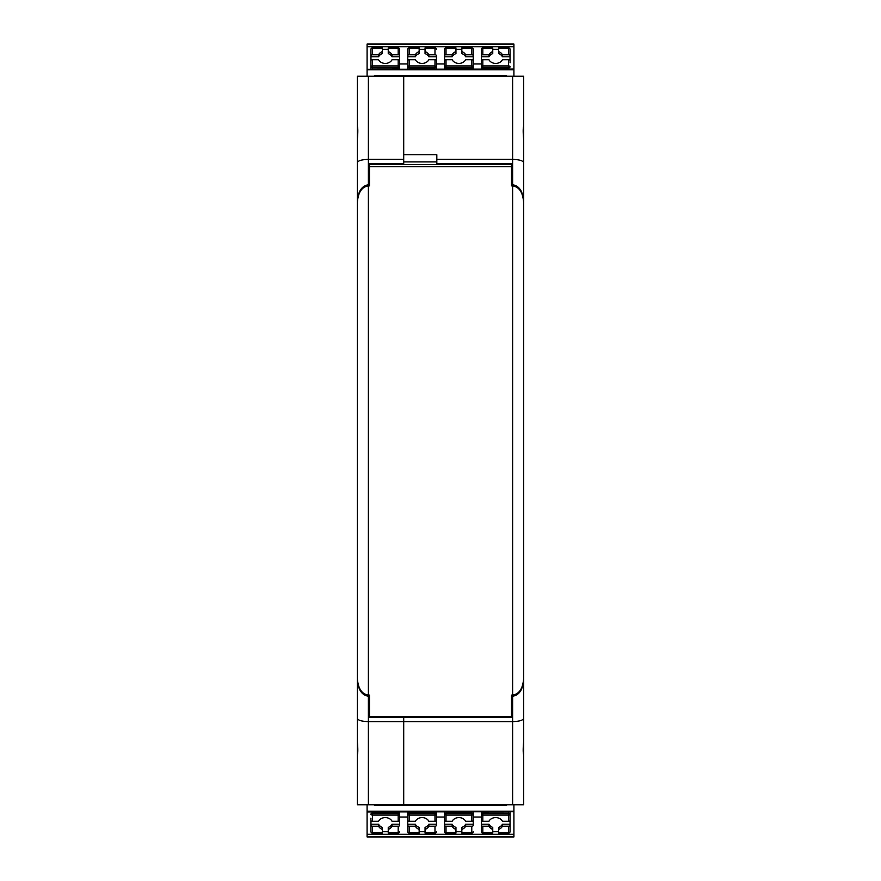 <?xml version="1.0" encoding="UTF-8"?>
<svg xmlns="http://www.w3.org/2000/svg" width="881" height="881" viewBox="0 0 881 881"><rect width="100%" height="100%" fill="white"/><g stroke="black" fill="none" stroke-linecap="round" stroke-linejoin="round"><path stroke-width="1.32" d="M511.883 695.109L511.883 717.563L403.707 717.563L403.707 716.462L403.707 721.616L368.379 721.616C361.695 721.418 358.005 720.328 357.345 718.345L357.345 741.483C357.961 748.443 357.961 752.914 357.345 754.918L357.345 804.771L403.707 804.771L403.707 717.563L369.117 717.563L369.117 695.109M403.707 159.384L403.707 163.437L369.117 163.437L369.117 184.779L368.379 184.779L368.379 159.384L403.707 159.384L403.707 76.229L368.379 76.229L368.379 159.384C361.695 159.582 358.005 160.672 357.345 162.655L357.345 247.098M368.379 184.779C361.695 185.803 358.005 191.463 357.345 201.771M369.117 185.869L369.117 184.779M357.345 719.403L357.345 679.229C358.005 689.537 361.695 695.197 368.379 696.221L369.117 696.221M357.345 718.345L357.345 679.229M403.707 163.437L403.707 164.527L403.707 163.437M357.345 733.025L357.345 755.094M368.379 76.229L357.345 76.229L357.345 126.082C357.961 128.086 357.961 132.557 357.345 139.517L357.345 162.655M357.345 125.906L357.345 147.975M512.621 804.771L403.707 804.771L403.707 721.616L512.621 721.616L512.621 804.771L523.655 804.771L523.655 733.025M512.621 184.779L512.621 76.229L523.655 76.229L523.655 126.082C523.039 128.086 523.039 132.557 523.655 139.517L523.655 162.655C522.995 160.672 519.305 159.582 512.621 159.384L436.822 159.384L436.822 163.437L511.883 163.437L511.883 184.779L512.621 184.779C519.305 185.803 522.995 191.463 523.655 201.771L523.655 247.098M523.655 718.345C522.995 720.328 519.305 721.418 512.621 721.616L512.621 696.221C519.305 695.197 522.995 689.537 523.655 679.229L523.655 741.483C523.039 748.443 523.039 752.914 523.655 754.918M523.655 162.655L523.655 201.771M511.883 184.779L511.883 185.869M512.621 76.229L403.707 76.229L403.707 154.748L436.822 154.748L436.822 159.384M436.822 161.917L403.707 161.917M512.621 696.221L511.883 696.221M523.655 719.403L523.655 679.229M523.655 126.082L523.655 147.975M523.655 755.094L523.655 756.933L523.655 755.094M375.372 716.462L511.52 716.451L369.48 716.462L375.372 716.462L369.48 716.462L369.48 695.109L368.379 695.109C361.695 694.085 358.005 688.424 357.345 678.128L357.345 202.883C358.005 192.565 361.695 186.893 368.379 185.869L368.379 695.109M369.48 164.527L511.52 164.527L369.48 164.527L369.48 185.869L368.379 185.869M511.52 164.527L511.52 185.869L512.621 185.869C519.305 186.893 522.995 192.565 523.655 202.883L523.655 678.128C522.995 688.424 519.305 694.085 512.621 695.109L511.52 695.109L511.52 716.451L505.628 716.462M513.909 69.313L513.909 44.204L367.091 44.204L367.091 76.229M367.091 69.313L513.909 69.081L513.909 76.229M481.345 69.081L481.345 60.525A1.476 0.804 0 0 1 482.81 59.721L488.944 59.721A7.356 6.178 -0 0 0 495.695 63.421A7.356 6.178 -0 0 0 502.434 59.721L508.568 59.721A1.476 0.804 180 0 1 510.044 60.525L510.044 49.369L510.044 56.78L502.434 56.78A7.356 6.178 180 0 0 498.635 53.598L498.635 51.594L498.635 53.598M388.246 53.598L388.246 51.594A7.356 6.178 -0 0 1 392.056 54.776L398.19 54.776L398.19 47.893A1.476 1.476 0 0 1 399.655 49.369A1.476 0.804 180 0 0 398.19 48.565L388.246 48.565L388.246 53.598A7.356 6.178 180 0 1 392.056 56.78L399.655 56.78L399.655 49.369L399.655 62.826M392.056 54.776L392.056 56.78M399.655 55.58A1.476 0.804 180 0 0 398.19 54.776M367.091 46.693L513.909 46.693M399.655 69.081L399.655 60.525A1.476 0.804 180 0 0 398.19 59.721L392.056 59.721A7.356 6.178 180 0 1 385.305 63.421A7.356 6.178 180 0 1 378.566 59.721L372.432 59.721A1.476 0.804 0 0 0 370.956 60.525L370.956 69.081M399.655 63.961L407.749 63.961M444.553 63.961L436.447 63.961L436.447 55.58A1.476 0.804 180 0 0 434.983 54.776L428.849 54.776A7.356 6.178 -0 0 0 425.049 51.594L425.049 53.598A7.356 6.178 180 0 1 428.849 56.78L436.447 56.78L436.447 55.58M473.251 61.725L473.251 49.369L473.251 56.78L465.642 56.78L465.642 54.776A7.356 6.178 -0 0 0 461.842 51.594L461.842 53.598A7.356 6.178 180 0 1 465.642 56.78M481.345 63.961L473.251 63.961M374.458 76.229L374.458 75.535L506.542 75.535L506.542 76.229M510.044 62.826L510.044 61.725M428.849 54.776L428.849 56.78M436.447 69.081L436.447 60.525A1.476 0.804 180 0 0 434.983 59.721L428.849 59.721A7.356 6.178 180 0 1 422.098 63.421A7.356 6.178 180 0 1 415.358 59.721L409.225 59.721A1.476 0.804 0 0 0 407.749 60.525L407.749 69.081M434.983 54.776L434.983 47.893A1.476 1.476 0 0 1 436.447 49.369A1.476 0.804 180 0 0 434.983 48.565L425.049 48.565L425.049 53.598M425.049 48.565L425.049 47.893L434.983 47.893M407.749 61.725L407.749 55.58A1.476 0.804 0 0 1 409.225 54.776L415.358 54.776A7.356 6.178 180 0 1 419.158 51.594L419.158 53.598A7.356 6.178 -0 0 0 415.358 56.78L407.749 56.78M407.749 49.369A1.476 0.804 0 0 1 409.225 48.565L409.225 47.893A1.476 1.476 0 0 0 407.749 49.369L407.749 55.58M415.358 54.776L415.358 56.78M419.158 51.594L419.158 47.893L409.225 47.893M425.049 49.27L419.158 49.27M388.246 49.27L382.365 49.27M382.365 51.594L382.365 53.598A7.356 6.178 -0 0 0 378.566 56.78L370.956 56.78L370.956 55.58A1.476 0.804 0 0 1 372.432 54.776L378.566 54.776A7.356 6.178 180 0 1 382.365 51.594L382.365 47.893L372.432 47.893A1.476 1.476 0 0 0 370.956 49.369L370.956 55.58M370.956 61.725L370.956 56.78M388.246 48.565L388.246 47.893L398.19 47.893M378.566 54.776L378.566 56.78M473.251 69.081L473.251 60.525A1.476 0.804 180 0 0 471.776 59.721L465.642 59.721A7.356 6.178 180 0 1 458.902 63.421A7.356 6.178 180 0 1 452.151 59.721L446.017 59.721A1.476 0.804 0 0 0 444.553 60.525L444.553 69.081M465.642 54.776L471.776 54.776L471.776 47.893A1.476 1.476 0 0 1 473.251 49.369A1.476 0.804 180 0 0 471.776 48.565L461.842 48.565L461.842 53.598M473.251 55.58A1.476 0.804 180 0 0 471.776 54.776M461.842 49.27L455.951 49.27M452.151 54.776A7.356 6.178 180 0 1 455.951 51.594L455.951 53.598A7.356 6.178 -0 0 0 452.151 56.78L444.553 56.78L444.553 55.58A1.476 0.804 0 0 1 446.017 54.776L452.151 54.776L452.151 56.78M444.553 61.725L444.553 56.78M444.553 49.369A1.476 0.804 0 0 1 446.017 48.565L446.017 47.893A1.476 1.476 0 0 0 444.553 49.369L444.553 55.58M461.842 48.565L461.842 47.893L471.776 47.893M455.951 51.594L455.951 47.893L446.017 47.893M498.635 49.27L492.754 49.27M492.754 53.598A7.356 6.178 -0 0 0 488.944 56.78L481.345 56.78L481.345 55.58A1.476 0.804 0 0 1 482.81 54.776L488.944 54.776A7.356 6.178 180 0 1 492.754 51.594L492.754 53.598M481.345 61.725L481.345 56.78M488.944 54.776L488.944 56.78M481.345 49.369A1.476 0.804 0 0 1 482.81 48.565L482.81 47.893A1.476 1.476 0 0 0 481.345 49.369L481.345 55.58M492.754 51.594L492.754 47.893L482.81 47.893M508.568 54.776L508.568 47.893A1.476 1.476 0 0 1 510.044 49.369A1.476 0.804 180 0 0 508.568 48.565L498.635 48.565L498.635 51.594A7.356 6.178 -0 0 1 502.434 54.776L508.568 54.776A1.476 0.804 180 0 1 510.044 55.58M498.635 48.565L498.635 47.893L508.568 47.893M502.434 54.776L502.434 56.78M513.909 44.204L367.091 44.204M367.091 811.687L367.091 836.796L513.909 836.796L513.909 804.771M513.909 811.687L367.091 811.919L367.091 804.771M452.151 824.22L452.151 826.224A7.356 6.178 180 0 0 455.951 829.406L455.951 827.402A7.356 6.178 0 0 1 452.151 824.22L444.553 824.22L444.553 831.631L444.553 817.039L436.447 817.039L436.447 814.264L436.447 820.475A1.476 0.804 180 0 1 434.983 821.279L428.849 821.279A7.356 6.178 0 0 0 422.098 817.579A7.356 6.178 0 0 0 415.358 821.279L409.225 821.279A1.476 0.804 0 0 1 407.749 820.475L407.749 811.919L407.749 817.039L399.655 817.039L399.655 814.264L399.655 820.475A1.476 0.804 180 0 1 398.19 821.279L392.056 821.279A7.356 6.178 180 0 0 385.305 817.579A7.356 6.178 180 0 0 378.566 821.279L372.432 821.279A1.476 0.804 0 0 1 370.956 820.475L370.956 831.631L370.956 824.22L378.566 824.22A7.356 6.178 0 0 0 382.365 827.402L382.365 829.406L382.365 827.402M492.754 829.406A7.356 6.178 180 0 1 488.944 826.224L482.81 826.224L482.81 833.107A1.476 1.476 0 0 1 481.345 831.631A1.476 0.804 0 0 0 482.81 832.435L492.754 832.435L492.754 827.402A7.356 6.178 0 0 1 488.944 824.22L481.345 824.22L481.345 831.631L481.345 818.174M488.944 826.224L488.944 824.22M481.345 825.42A1.476 0.804 0 0 0 482.81 826.224M513.909 834.307L367.091 834.307M444.553 811.919L444.553 820.475A1.476 0.804 0 0 0 446.017 821.279L452.151 821.279A7.356 6.178 0 0 1 458.902 817.579A7.356 6.178 0 0 1 465.642 821.279L471.776 821.279A1.476 0.804 180 0 0 473.251 820.475L473.251 814.264L473.251 817.039L481.345 817.039L481.345 811.919L481.345 820.475A1.476 0.804 0 0 0 482.81 821.279L488.944 821.279A7.356 6.178 0 0 1 495.695 817.579A7.356 6.178 0 0 1 502.434 821.279L508.568 821.279A1.476 0.804 180 0 0 510.044 820.475L510.044 811.919M407.749 819.275L407.749 831.631L407.749 824.22L415.358 824.22L415.358 826.224A7.356 6.178 180 0 0 419.158 829.406L419.158 827.402A7.356 6.178 0 0 1 415.358 824.22M407.749 817.039L407.749 818.174M506.542 804.771L506.542 805.465L374.458 805.465L374.458 804.771M370.956 818.174L370.956 819.275M444.553 825.42A1.476 0.804 0 0 0 446.017 826.224L452.151 826.224M446.017 826.224L446.017 833.107A1.476 1.476 0 0 1 444.553 831.631A1.476 0.804 0 0 0 446.017 832.435L455.951 832.435L455.951 827.402M455.951 832.435L455.951 833.107L446.017 833.107M473.251 818.174L473.251 825.42A1.476 0.804 180 0 1 471.776 826.224L465.642 826.224A7.356 6.178 0 0 1 461.842 829.406L461.842 827.402A7.356 6.178 180 0 0 465.642 824.22L473.251 824.22L473.251 825.42M473.251 814.264A1.476 0.804 180 0 1 471.776 815.068L471.776 813.064A1.476 1.211 180 0 1 473.251 814.264L473.251 811.919M465.642 826.224L465.642 824.22M461.842 829.406L461.842 833.107L471.776 833.107A1.476 1.476 0 0 0 473.251 831.631A1.476 0.804 180 0 1 471.776 832.435L471.776 833.107M455.951 831.73L461.842 831.73M492.754 831.73L498.635 831.73M498.635 829.406L498.635 827.402A7.356 6.178 180 0 0 502.434 824.22L510.044 824.22L510.044 825.42A1.476 0.804 180 0 1 508.568 826.224L502.434 826.224A7.356 6.178 0 0 1 498.635 829.406L498.635 833.107L508.568 833.107A1.476 1.476 0 0 0 510.044 831.631L510.044 825.42M510.044 818.174L510.044 831.631A1.476 0.804 180 0 1 508.568 832.435L508.568 833.107M492.754 832.435L492.754 833.107L482.81 833.107M502.434 826.224L502.434 824.22M415.358 826.224L409.225 826.224L409.225 833.107A1.476 1.476 0 0 1 407.749 831.631A1.476 0.804 0 0 0 409.225 832.435L419.158 832.435L419.158 829.406M407.749 825.42A1.476 0.804 0 0 0 409.225 826.224M419.158 831.73L425.049 831.73M428.849 826.224A7.356 6.178 0 0 1 425.049 829.406L425.049 827.402A7.356 6.178 180 0 0 428.849 824.22L436.447 824.22L436.447 825.42A1.476 0.804 180 0 1 434.983 826.224L428.849 826.224L428.849 824.22M436.447 818.174L436.447 825.42M434.983 821.279L434.983 815.068L409.225 815.068A1.476 0.804 0 0 1 407.749 814.264A1.476 1.211 0 0 1 409.225 813.064L434.983 813.064A1.476 1.211 180 0 1 436.447 814.264L436.447 811.919M419.158 832.435L419.158 833.107L409.225 833.107M425.049 829.406L425.049 833.107L434.983 833.107A1.476 1.476 0 0 0 436.447 831.631A1.476 0.804 180 0 1 434.983 832.435L434.983 833.107M372.432 821.279L372.432 815.068A1.476 0.804 0 0 1 370.956 814.264A1.476 1.211 0 0 1 372.432 813.064L398.19 813.064A1.476 1.211 180 0 1 399.655 814.264L399.655 811.919M382.365 831.73L388.246 831.73M388.246 827.402A7.356 6.178 180 0 0 392.056 824.22L399.655 824.22L399.655 825.42A1.476 0.804 180 0 1 398.19 826.224L392.056 826.224A7.356 6.178 0 0 1 388.246 829.406L388.246 827.402M399.655 818.174L399.655 825.42M392.056 826.224L392.056 824.22M388.246 829.406L388.246 833.107L398.19 833.107A1.476 1.476 0 0 0 399.655 831.631A1.476 0.804 180 0 1 398.19 832.435L398.19 833.107M372.432 826.224L372.432 833.107A1.476 1.476 0 0 1 370.956 831.631A1.476 0.804 0 0 0 372.432 832.435L382.365 832.435L382.365 829.406A7.356 6.178 180 0 1 378.566 826.224L372.432 826.224A1.476 0.804 0 0 1 370.956 825.42M382.365 832.435L382.365 833.107L372.432 833.107M378.566 826.224L378.566 824.22M367.091 836.796L513.909 836.796M368.379 804.771L368.379 696.221M511.52 166.729L369.48 166.729M512.621 185.869L512.621 695.109M508.568 59.721L508.568 65.932A1.476 0.804 180 0 1 510.044 66.736A1.476 1.211 180 0 1 508.568 67.936L508.568 69.081M367.091 69.753L513.909 69.753M409.225 54.776L409.225 48.565L419.158 48.565M434.983 59.721L434.983 65.932L409.225 65.932A1.476 0.804 0 0 0 407.749 66.736A1.476 1.211 -0 0 0 409.225 67.936L434.983 67.936A1.476 1.211 180 0 0 434.983 65.932L434.983 69.081M409.225 59.721L409.225 69.081M513.909 44.413L367.091 44.413M398.19 59.721L398.19 65.932A1.476 0.804 180 0 1 399.655 66.736A1.476 1.211 180 0 1 398.19 67.936L398.19 69.081M372.432 59.721L372.432 65.932L398.19 65.932L398.19 67.936L372.432 67.936L372.432 69.081M370.956 66.736A1.476 1.211 -0 0 0 372.432 67.936L372.432 65.932A1.476 0.804 0 0 0 370.956 66.736M370.956 49.369A1.476 0.804 0 0 1 372.432 48.565L372.432 47.893M372.432 54.776L372.432 48.565L382.365 48.565M446.017 59.721L446.017 65.932A1.476 0.804 0 0 0 444.553 66.736A1.476 1.211 -0 0 0 446.017 67.936L446.017 69.081M471.776 59.721L471.776 67.936L446.017 67.936L446.017 65.932L471.776 65.932A1.476 0.804 180 0 1 473.251 66.736A1.476 1.211 180 0 1 471.776 67.936L471.776 69.081M455.951 48.565L446.017 48.565L446.017 54.776M482.81 59.721L482.81 65.932A1.476 0.804 0 0 0 481.345 66.736A1.476 1.211 -0 0 0 482.81 67.936L482.81 69.081M482.81 54.776L482.81 48.565L492.754 48.565M508.568 65.932L508.568 67.936L482.81 67.936L482.81 65.932L508.568 65.932M398.19 821.279L398.19 815.068L372.432 815.068L372.432 811.919M513.909 811.247L367.091 811.247M471.776 826.224L471.776 832.435L461.842 832.435M471.776 811.919L471.776 813.064L446.017 813.064A1.476 1.211 0 0 0 446.017 815.068L446.017 811.919M446.017 821.279L446.017 815.068L471.776 815.068L471.776 821.279M367.091 836.587L513.909 836.587M482.81 821.279L482.81 815.068A1.476 0.804 0 0 1 481.345 814.264A1.476 1.211 0 0 1 482.81 813.064L482.81 811.919M508.568 821.279L508.568 815.068L482.81 815.068L482.81 813.064L508.568 813.064L508.568 811.919M510.044 814.264A1.476 1.211 180 0 0 508.568 813.064L508.568 815.068A1.476 0.804 180 0 0 510.044 814.264M508.568 826.224L508.568 832.435L498.635 832.435M436.447 814.264A1.476 0.804 180 0 1 434.983 815.068L434.983 811.919M409.225 821.279L409.225 811.919M425.049 832.435L434.983 832.435L434.983 826.224M399.655 814.264A1.476 0.804 180 0 1 398.19 815.068L398.19 811.919M398.19 826.224L398.19 832.435L388.246 832.435M513.909 44.05L367.091 44.05M367.091 836.95L440.313 836.95M440.687 836.95L513.909 836.95"/></g></svg>
